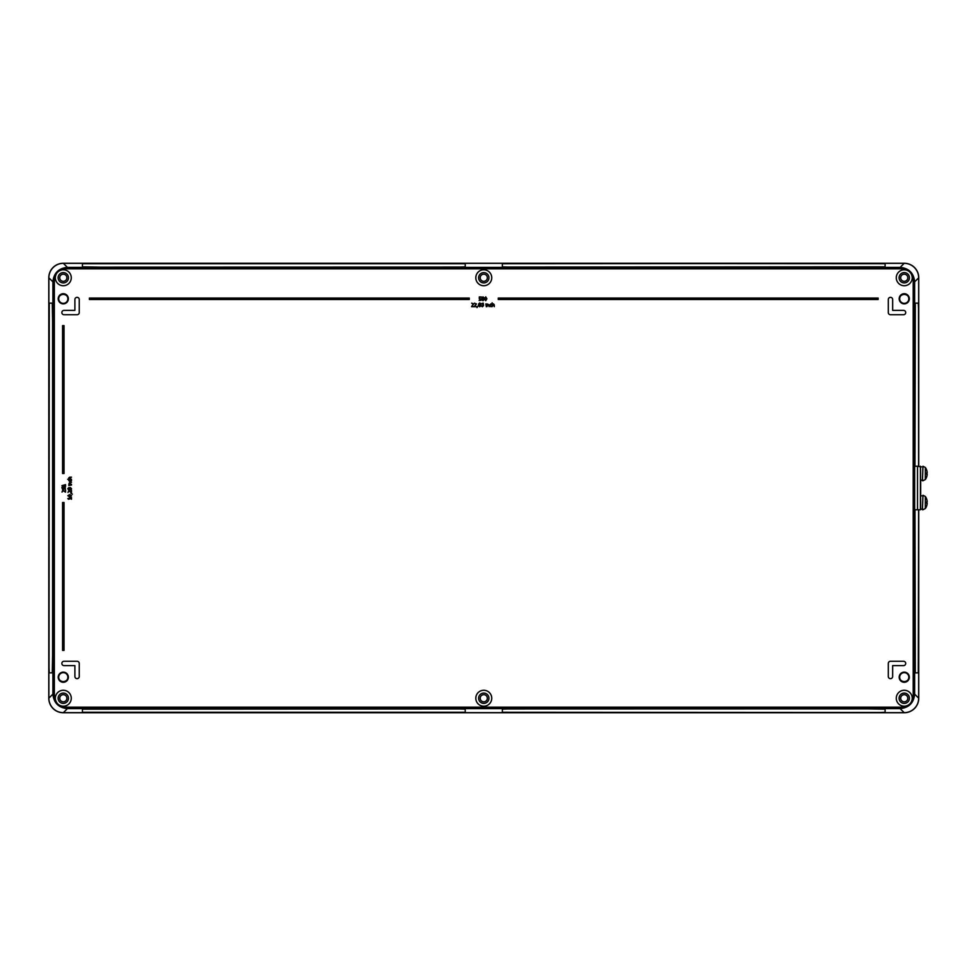 <?xml version="1.0" encoding="UTF-8"?>
<svg xmlns="http://www.w3.org/2000/svg" width="976" height="976" viewBox="0 0 976 976"><rect width="100%" height="100%" fill="white"/><g stroke="black" fill="none" stroke-linecap="round" stroke-linejoin="round"><path stroke-width="1.46" d="M885.11 266.826L507.422 267.046L502.335 266.826L502.335 263.715L507.422 263.508L885.11 263.715L885.11 266.826L885.11 263.715L880.01 263.508L502.335 263.715M99.845 267.131L82.435 266.826L82.435 263.715L87.535 263.508L465.223 263.715L465.223 266.826L460.123 267.046L99.845 267.131M82.435 263.715L465.223 263.715M867.713 708.869L885.11 709.174L885.11 712.285L880.01 712.492L502.335 712.285L502.335 709.174L507.422 708.954L867.713 708.869M502.335 712.285L880.01 712.492L885.11 712.285L885.11 709.174M82.435 709.174L460.123 708.954L465.223 709.174L465.223 712.285L87.535 712.492L82.435 712.285L82.435 709.174M82.435 712.285L465.223 712.285M67.869 677.21A4.563 4.563 0 0 1 61.012 681.175A4.563 4.563 0 0 1 61.012 673.257A4.563 4.563 0 0 1 67.869 677.21M67.869 298.79A4.563 4.563 0 0 1 61.012 302.743A4.563 4.563 0 0 1 61.012 294.825A4.563 4.563 0 0 1 67.869 298.79M52.265 303.133L49.251 303.133L52.265 303.133L52.57 320.531L52.265 303.133M49.251 303.133L49.044 667.767L49.251 672.867L52.265 672.867L52.57 655.469L52.265 672.867L49.251 672.867M52.57 655.469L52.57 320.531L52.57 655.469M918.294 303.133L915.281 303.133L915.073 308.233L914.976 466.247L915.281 303.133L918.294 303.133L918.514 308.233L918.599 466.247M915.281 672.867L914.988 509.753L915.073 667.767L915.281 672.867L918.294 672.867L915.281 672.867M918.599 509.753L918.294 672.867M918.672 466.247L918.672 277.831A14.506 14.494 -45 0 0 904.179 263.337L63.379 263.337A14.506 14.494 -135 0 0 48.873 277.831L48.873 698.169A14.506 14.494 135 0 0 63.379 712.663L904.179 712.663A14.506 14.494 45 0 0 918.672 698.169L918.672 509.753M77.067 661.264A2.172 2.172 0 0 1 79.251 663.436L79.251 676.49A2.172 2.172 0 0 1 77.067 678.662A2.172 2.172 0 0 1 74.896 676.49L74.896 665.62L64.026 665.62A2.172 2.172 0 0 1 61.854 663.436A2.172 2.172 0 0 1 64.026 661.264L77.067 661.264M74.896 310.38L74.896 299.51A2.172 2.172 0 0 1 77.067 297.338A2.172 2.172 0 0 1 79.251 299.51L79.251 312.564A2.172 2.172 0 0 1 77.067 314.736L64.026 314.736A2.172 2.172 0 0 1 61.854 312.564A2.172 2.172 0 0 1 64.026 310.38L74.896 310.38M888.306 299.51A2.172 2.172 0 0 1 890.478 297.338A2.172 2.172 0 0 1 892.65 299.51L892.65 310.38L903.532 310.38A2.172 2.172 0 0 1 905.704 312.564A2.172 2.172 0 0 1 903.532 314.736L890.478 314.736A2.172 2.172 0 0 1 888.306 312.564L888.306 299.51M888.306 663.436A2.172 2.172 0 0 1 890.478 661.264L903.532 661.264A2.172 2.172 0 0 1 905.704 663.436A2.172 2.172 0 0 1 903.532 665.62L892.65 665.62L892.65 676.49A2.172 2.172 0 0 1 890.478 678.662A2.172 2.172 0 0 1 888.306 676.49L888.306 663.436M71.553 480.521L70.138 481.79L68.71 480.521L68.918 479.716L70.138 481.314L71.15 480.521L70.821 479.716L71.553 480.521M68.137 488.769L69.442 488.512L68.686 489.366L68.137 488.769M69.906 488.512L71.211 488.756L70.455 489.452L69.906 488.512M71.577 488.769L70.492 489.94L68.735 489.854L67.783 488.769L68.71 487.671L70.479 487.585L71.577 488.769M70.797 493.136L72.395 494.173L70.797 493.136M71.492 497.479L71.492 499.248L71.126 498.59L68.357 499.248L67.856 498.492L71.492 497.479M63.733 487.866L65.002 488.732L63.806 488.976L63.733 487.866M64.343 487.122L65.258 487.463L65.27 489.074L62.415 489.086L61.878 487.439L63.464 488.976L63.428 487.524L64.343 487.122M494.295 306.684L493.307 304.28L492.124 306.684L492.124 302.828L492.587 304.219L493.429 303.841L494.295 304.89L494.295 306.684M489.135 306.684L488.146 304.28L486.963 306.684L486.963 303.914L489.135 304.89L489.135 306.684M486.28 306.684L485.816 303.914L486.28 306.684M479.741 303.28L479.997 304.597L479.131 303.829L479.741 303.28M480.009 305.061L479.753 306.391L479.045 305.622L480.009 305.061M479.741 306.757L478.545 305.659L478.63 303.878L479.741 302.914L480.851 303.853L480.948 305.647L479.741 306.757M476.605 306.684L474.336 306.684L475.946 303.951L474.409 303.133L476.447 303.926L474.8 306.257L476.605 306.684M486.402 298.778L486.268 299.9L485.17 299.888L485.17 297.656L486.268 297.643L486.402 298.778M486.902 298.778L485.719 300.693L484.547 298.778L485.719 296.863L486.902 298.778M481.314 299.449L480.985 300.327L479.118 300.486L480.814 299.437L479.265 298.827L479.265 296.936L481.29 296.936L479.741 297.363L479.741 298.351L481.314 299.449M482.949 297.216L483.218 298.534L482.339 297.765L482.949 297.216M483.218 298.998L482.961 300.327L482.254 299.559L483.218 298.998M482.961 300.693L481.754 299.595L481.851 297.814L482.961 296.85L484.059 297.79L484.157 299.583L482.961 300.693M473.836 306.684L471.567 306.684L473.189 303.951L471.652 303.133L473.689 303.926L472.03 306.257L473.836 306.684M478.069 305.976L477.008 307.599L478.069 305.976M482.388 303.341L481.497 303.67L483.205 303.121L483.608 305.586L482.376 306.757L481.363 306L482.9 306.122L482.388 303.341M490.891 306.745L489.598 305.305L490.891 303.853L491.697 304.585L490.879 304.256L490.074 305.305L490.879 306.33L491.697 306L490.891 306.745M65.526 489.903L65.526 492.136L62.842 490.55L62.037 492.063L62.818 490.05L65.099 491.684L65.526 489.903M65.526 484.645L65.526 486.414L65.148 485.755L62.391 486.414L61.891 485.67L65.526 484.645M69.674 495.052L70.784 495.174L70.772 496.259L68.576 496.247L68.576 495.186L69.674 495.052M69.674 494.551L71.565 495.71L69.686 496.869L67.795 495.71L69.674 494.551M71.492 490.342L71.492 492.575L68.808 490.989L68.003 492.502L68.784 490.501L71.065 492.124L71.492 490.342M71.492 485.048L68.771 485.511L71.492 485.048M71.492 482.242L69.125 483.218L71.492 484.377L68.771 484.377L69.723 482.242L71.492 482.242M71.492 477.166L69.125 478.13L71.492 479.301L67.71 479.301L69.076 478.838L68.698 478.008L69.723 477.166L71.492 477.166M54.351 281.857A13.054 13.054 -135 0 1 55.388 276.757C56.071 272.951 58.377 270.657 62.293 269.852A13.054 13.054 -135 0 1 67.393 268.815L900.153 268.815A13.054 13.054 -45 0 1 905.252 269.852C909.059 270.535 911.364 272.841 912.17 276.757A13.054 13.054 -45 0 1 913.207 281.857L913.207 694.143A13.054 13.054 45 0 1 912.17 699.243C911.474 703.049 909.168 705.343 905.252 706.148A13.054 13.054 45 0 1 900.153 707.185L67.393 707.185A13.054 13.054 135 0 1 62.293 706.148C58.499 705.465 56.193 703.159 55.388 699.243A13.054 13.054 135 0 1 54.351 694.143L54.351 281.857L52.899 281.857L52.899 694.143C53.778 702.927 58.609 707.759 67.393 708.637L67.393 707.185M55.388 699.243A7.979 7.979 0 0 1 62.964 690.276A7.979 7.979 0 0 1 71.272 698.572A7.979 7.979 0 0 1 62.293 706.148M905.252 706.148A7.979 7.979 0 0 1 896.285 698.572A7.979 7.979 0 0 1 904.581 690.276A7.979 7.979 0 0 1 912.17 699.243M912.17 276.757A7.979 7.979 0 0 1 904.581 285.724A7.979 7.979 0 0 1 896.285 277.428A7.979 7.979 0 0 1 905.252 269.852M62.293 269.852A7.979 7.979 0 0 1 71.272 277.428A7.979 7.979 0 0 1 62.964 285.724A7.979 7.979 0 0 1 55.388 276.757M909.327 677.21A5.075 5.075 0 0 1 901.714 681.614A5.075 5.075 0 0 1 901.714 672.818A5.075 5.075 0 0 1 909.327 677.21M68.369 298.79A5.075 5.075 0 0 1 60.756 303.182A5.075 5.075 0 0 1 60.756 294.386A5.075 5.075 0 0 1 68.369 298.79M68.369 677.21A5.075 5.075 0 0 1 60.756 681.614A5.075 5.075 0 0 1 60.756 672.818A5.075 5.075 0 0 1 68.369 677.21M909.327 298.79A5.075 5.075 0 0 1 901.714 303.182A5.075 5.075 0 0 1 901.714 294.386A5.075 5.075 0 0 1 909.327 298.79M491.745 698.243A7.979 7.979 0 0 1 479.789 705.148A7.979 7.979 0 0 1 479.789 691.337A7.979 7.979 0 0 1 491.745 698.243M491.745 277.757A7.979 7.979 0 0 1 479.789 284.663A7.979 7.979 0 0 1 479.789 270.852A7.979 7.979 0 0 1 491.745 277.757M487.341 698.243A3.562 3.562 0 0 1 481.998 701.329A3.562 3.562 0 0 1 481.998 695.156A3.562 3.562 0 0 1 487.341 698.243M66.868 277.757A3.562 3.562 0 0 1 61.512 280.844A3.562 3.562 0 0 1 61.512 274.671A3.562 3.562 0 0 1 66.868 277.757M66.868 698.243A3.562 3.562 0 0 1 61.512 701.329A3.562 3.562 0 0 1 61.512 695.156A3.562 3.562 0 0 1 66.868 698.243M907.814 277.757A3.562 3.562 0 0 1 902.471 280.844A3.562 3.562 0 0 1 902.471 274.671A3.562 3.562 0 0 1 907.814 277.757M487.341 277.757A3.562 3.562 0 0 1 481.998 280.844A3.562 3.562 0 0 1 481.998 274.671A3.562 3.562 0 0 1 487.341 277.757M907.814 698.243A3.562 3.562 0 0 1 902.471 701.329A3.562 3.562 0 0 1 902.471 695.156A3.562 3.562 0 0 1 907.814 698.243M900.153 707.185L900.153 708.637C908.937 707.759 913.78 702.927 914.646 694.143L914.646 281.857C913.78 273.073 908.937 268.241 900.153 267.363L67.393 267.363C58.609 268.241 53.778 273.073 52.899 281.857L48.873 277.831M58.17 698.889A5.161 5.161 0 0 0 63.623 703.391A5.161 5.161 0 0 0 68.466 698.243A5.161 5.161 0 0 0 62.976 693.082A5.161 5.161 0 0 0 58.17 698.889M904.898 703.367A5.161 5.161 0 0 0 909.412 698.243A5.161 5.161 0 0 0 904.032 693.082A5.161 5.161 0 0 0 899.103 698.67A5.161 5.161 0 0 0 904.898 703.367M908.815 298.79A4.563 4.563 0 0 1 901.97 302.743A4.563 4.563 0 0 1 901.97 294.825A4.563 4.563 0 0 1 908.815 298.79M908.815 677.21A4.563 4.563 0 0 1 901.97 681.175A4.563 4.563 0 0 1 901.97 673.257A4.563 4.563 0 0 1 908.815 677.21M469.273 298.058L469.273 299.51L89.402 299.51L89.402 298.058L469.273 298.058M64.026 473.506L62.574 473.506L62.574 325.606L64.026 325.606L64.026 473.506M64.026 502.494L64.026 650.394L62.574 650.394L62.574 502.494L64.026 502.494M878.156 298.058L878.156 299.51L498.272 299.51L498.272 298.058L878.156 298.058M58.17 277.111A5.161 5.161 0 0 0 62.976 282.918A5.161 5.161 0 0 0 68.466 277.757A5.161 5.161 0 0 0 63.623 272.609A5.161 5.161 0 0 0 58.17 277.111M488.939 698.243A5.161 5.161 0 0 0 481.192 693.765A5.161 5.161 0 0 0 481.192 702.708A5.161 5.161 0 0 0 488.939 698.243M904.898 272.633A5.161 5.161 0 0 0 899.103 277.33A5.161 5.161 0 0 0 904.032 282.918A5.161 5.161 0 0 0 909.412 277.757A5.161 5.161 0 0 0 904.898 272.633M488.939 277.757A5.161 5.161 0 0 0 481.192 273.292A5.161 5.161 0 0 0 481.192 282.235A5.161 5.161 0 0 0 488.939 277.757M918.745 509.753L918.745 698.243A14.518 14.494 45 0 1 904.264 712.736L63.294 712.736A14.518 14.494 135 0 1 48.8 698.243L48.8 277.757A14.518 14.494 -135 0 1 63.294 263.264L904.264 263.264A14.518 14.494 -45 0 1 918.745 277.757L918.745 466.247M66.746 680.223A5.075 5.075 0 0 1 59.853 680.223M907.692 680.223A5.075 5.075 0 0 1 900.811 680.223M900.811 295.777A5.075 5.075 0 0 1 907.692 295.777M59.853 295.777A5.075 5.075 0 0 1 66.746 295.777M914.622 509.753L917.525 509.753L917.525 466.247L920.673 466.845M914.622 466.247L917.525 466.247L917.525 509.753L920.429 509.753L920.429 466.247L920.673 509.167M920.551 489.452L920.551 486.548L920.551 489.452M920.673 480.168L920.673 495.832M921.588 495.832L920.539 495.845L920.551 509.167L922.381 509.167M921.588 466.833L920.539 466.845L920.551 480.168L922.381 480.168M926.688 470.164L926.663 470.164A10.431 10.358 65.1 0 1 927.176 472.469A10.431 10.394 55.1 0 0 926.7 470.2L926.541 470.517M927.163 472.896L926.48 474.141L927.163 474.104M926.541 476.483L926.663 476.837A10.431 10.358 114.9 0 0 927.176 474.531L927.176 474.531A10.431 10.394 124.9 0 1 926.7 476.8L926.688 476.898A10.443 10.443 0 0 1 925.333 479.521L925.333 467.48L922.967 466.247L922.43 480.753L922.967 466.247M926.541 499.517L926.663 499.163A10.431 10.358 65.1 0 1 927.176 501.469L926.48 503.14L927.163 503.104M926.541 505.483L926.688 505.836A10.431 10.394 124.9 0 0 927.188 503.531A10.431 10.358 114.9 0 1 926.663 505.836L926.688 505.836M922.967 509.753L925.333 508.52L925.333 496.479L922.967 495.247L922.43 509.753L922.967 495.247M927.163 501.896L927.188 501.469A10.431 10.394 55.1 0 0 926.7 499.2L926.688 499.102A10.443 10.443 0 0 0 925.333 496.479M917.525 509.753L917.525 466.247M918.672 698.169L914.646 694.143L913.207 694.143M913.207 281.857L914.646 281.857L918.672 277.831M63.379 263.337L67.393 267.363L67.393 268.815M900.153 268.815L900.153 267.363L904.179 263.337M48.873 698.169L52.899 694.143L54.351 694.143M63.379 712.663L67.393 708.637L900.153 708.637L904.179 712.663M926.736 474.055L926.736 472.945M926.736 503.055L926.736 501.945M926.749 472.835L926.749 474.165M926.7 470.237L926.688 470.103A10.443 10.443 0 0 0 925.333 467.48M926.639 474.165L926.639 472.848M925.333 479.521L922.967 480.753M926.639 503.152L926.639 501.835M926.7 505.763L926.688 505.897A10.443 10.443 0 0 1 925.333 508.52M926.749 501.835L926.749 503.165"/></g></svg>
